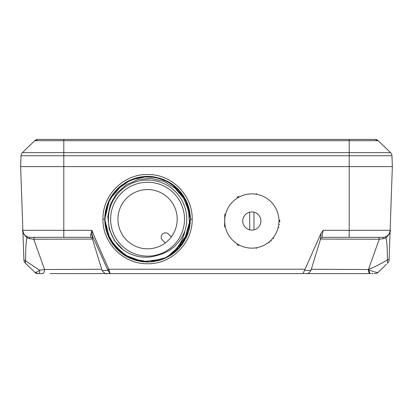 <?xml version="1.0" encoding="UTF-8"?>
<svg xmlns="http://www.w3.org/2000/svg" width="413" height="413" viewBox="0 0 413 413"><rect width="100%" height="100%" fill="white"/><g stroke="black" fill="none" stroke-linecap="round" stroke-linejoin="round"><path stroke-width="0.62" d="M101.686 269.25L44.583 269.529A4.533 1.951 -90 0 1 42.642 273.587L38.006 273.587A4.533 4.533 0 0 1 34.852 272.317L25.291 263.081A4.533 4.533 0 0 1 23.913 259.978L23.846 258.177M375.066 139.413L349.197 139.413L375.066 139.413L378.21 140.683L390.59 152.634L378.21 140.683A4.533 4.533 -90 0 0 375.066 139.413A4.533 4.533 0 0 1 378.21 140.683L34.79 140.683L22.41 152.634A4.533 4.533 0 0 0 21.032 155.737L20.65 166.609L392.35 166.609L20.65 166.609L22.875 230.325C21.832 231.089 23.211 233.613 27.01 237.903L29.782 238.714L33.742 239.215L44.583 269.529L39.669 270.21C37.098 271.893 35.492 272.595 34.852 272.317A4.533 4.533 -90 0 0 37.924 273.587A4.533 4.533 0 0 1 34.852 272.317L38.172 273.587M38.765 273.587L39.756 273.587M41.341 273.587L43.112 273.587M50.185 273.587L109.171 273.587M110.003 273.587L219.375 273.587M223.727 273.587L224.331 273.587M41.145 273.587L41.486 273.587L41.145 273.587M51.429 273.587L59.988 273.587M69.214 273.587L79.079 273.587L69.214 273.587M90.442 273.587L101.237 273.587M104.701 273.587L107.375 273.587L104.701 273.587M112.29 273.587L111.964 273.587M335.077 273.587L336.848 273.587M338.49 273.587L363.326 273.587M371.628 273.587L373.032 273.587M374.219 273.587L374.823 273.587M386.444 264.305L378.148 272.317A4.533 4.533 -90 0 1 374.999 273.587A4.533 4.533 0 0 0 378.148 272.317C376.981 272.725 373.946 271.93 369.041 269.921A4.533 1.642 -90 0 0 370.652 273.587L306.606 273.587M362.258 273.587L354.318 273.587M343.771 273.587L333.854 273.587M326.838 273.587L313.813 273.587M302.342 273.587L300.716 273.587M300.819 273.587L302.373 273.587M387.724 263.066L387.332 263.448L387.709 263.081L387.363 260.025C377.616 265.507 371.328 268.595 368.504 269.286L368.293 269.529A4.533 1.941 -90 0 0 370.218 273.587L110.095 273.587M110.596 273.587L112.222 273.587M112.145 273.587L106.843 273.587M27.387 236.788L27.01 237.903C26.004 241.574 25.544 249.24 25.642 260.902L39.669 270.21A4.533 0.516 -90 0 1 39.168 273.587L38.001 273.587M288.093 273.587L276.669 273.587L288.093 273.587M136.331 273.587L138.505 273.587M238.286 273.587L276.669 273.587M141.019 273.587L204.321 273.587M204.755 273.587L224.429 273.587M224.868 273.587L238.146 273.587M274.495 273.587L271.981 273.587M271.367 240.949L270.216 240.949L271.367 240.949M278.713 224.631L279.518 224.631M273.339 238.807L273.365 237.501M238.213 245.384A27.924 27.924 0 0 1 237.165 244.77L237.568 244.078M278.94 221.843L279.74 221.864L279.751 221.007A27.924 27.924 0 0 1 279.74 221.864L279.751 221.007A27.924 27.924 0 0 0 279.74 220.191L278.945 220.191M238.977 197.115L238.58 196.428A27.924 27.924 0 0 0 237.165 197.244L237.568 197.93M238.58 245.585L238.977 244.894M92.507 238.714L92.161 235.24L107.953 270.448L110.106 273.587L108.867 269.214C100.431 250.67 94.773 237.707 91.898 230.325L90.69 234.713L90.777 237.325L44.222 237.325L84.113 237.325M328.887 237.325L368.778 237.325L322.207 237.325L320.736 238.399L310.974 270.37L304.546 270.407L321.004 233.335L323.276 230.325C322.419 233.49 322.068 235.823 322.223 237.325L382.877 237.325A1.812 0.351 90 0 1 383.218 238.714L385.99 237.903C389.753 233.768 391.132 231.244 390.125 230.325L390.125 230.325A7.253 7.253 0 0 1 382.877 237.325A7.253 7.253 0 0 0 390.125 230.325L389.087 259.978A4.533 4.533 0 0 1 387.709 263.081A4.533 4.533 2 0 0 389.087 259.978A4.533 4.533 2 0 1 387.709 263.081M192.174 219.127C192.721 195.106 171.364 173.956 147.565 174.523C123.771 173.961 102.419 195.122 102.966 219.127C102.419 243.154 123.781 264.299 147.575 263.731C171.374 264.299 192.726 243.133 192.174 219.127L190.362 219.189A42.792 42.792 0 0 0 188.385 206.335L188.261 205.942M321.004 233.335L320.493 238.714M320.529 239.075L379.258 239.215A1.812 1.26 90 0 0 377.998 237.325L381.23 237.325M224.791 214.042L224.564 227.021M378.148 272.317L378.582 271.893M25.291 263.081A4.533 4.533 0 0 1 23.913 259.978A4.533 4.533 0 0 0 25.291 263.081L25.642 260.902A4.533 1.817 178 0 1 23.897 259.545L22.875 230.361M22.4 152.65L34.79 140.683L22.41 152.634A4.533 4.533 0 0 0 21.032 155.737L349.197 155.737L349.197 139.413L368.778 139.413L63.803 139.413L63.803 152.634L390.59 152.634A4.533 4.533 0 0 1 391.968 155.737L392.35 166.609L390.125 230.325L349.197 230.325L349.197 237.325M22.983 231.347L23.066 231.745M23.087 231.838L23.169 232.132M23.278 232.467L23.381 232.751M23.422 232.844L23.608 233.252M23.608 233.257L23.809 233.639M23.84 233.696L24.145 234.176M24.16 234.202L24.986 235.193M25.028 235.234L25.513 235.668M25.658 235.787L26.447 236.324M29.282 237.274L29.953 237.32M29.782 238.714A1.812 0.351 90 0 1 30.123 237.325A7.253 7.253 90 0 1 22.875 230.325A7.253 7.253 90 0 0 30.123 237.325L63.803 237.325L63.803 230.325L91.898 230.325L92.161 235.24A1.812 1.162 2.4 0 0 90.69 234.713M109.084 270.448A1.812 0.552 -6.9 0 1 107.953 270.448L102.026 270.37C104.097 273.205 105.893 274.273 107.421 273.587M30.123 237.325L35.002 237.325A1.812 1.26 90 0 0 33.742 239.215L92.471 239.075M107.747 269.704L108.867 269.214L304.887 269.214M304.546 270.407L302.894 273.587M383.218 238.714L379.258 239.215L368.504 269.286A7.253 2.839 -134 0 0 369.041 269.921L368.293 269.529L311.314 269.25M389.134 258.662A4.533 1.812 2 0 1 387.363 260.025C387.44 249.003 386.981 241.631 385.99 237.903L385.566 236.809M383.094 237.32L383.723 237.274M386.485 236.365L387.182 235.906M387.224 235.875L387.812 235.384M388.287 234.904L388.664 234.445M388.747 234.331L388.953 234.026M388.969 234.011L389.211 233.608M389.232 233.562L389.562 232.886M389.686 232.565L389.975 231.569M106.776 206.283A42.792 42.792 0 0 0 104.783 219.189L107.457 204.29L115.108 191.312L126.786 181.787L140.931 176.919L156.124 177.265L170.068 182.794L181.214 192.747L188.302 206.077A42.792 42.792 0 0 0 185.638 199.644M184.389 197.388A42.792 42.792 0 0 0 182.004 193.785M177.946 189.051A42.792 42.792 0 0 0 167.002 181.07M147.673 176.403L154.307 176.934A42.792 42.792 0 0 0 134.313 178.504M120.746 185.855A42.792 42.792 0 0 0 117.266 188.984M113.023 193.945A42.792 42.792 0 0 0 106.895 205.906M190.336 220.743A42.792 42.792 0 0 0 190.362 219.189L188.22 205.813L181.999 193.78L172.329 184.291L160.182 178.302L146.765 176.408L133.43 178.803L121.515 185.251L112.212 195.096L106.451 207.357L104.809 220.805L107.457 234.088L114.122 245.874L124.137 254.997L136.502 260.526L149.976 261.914L163.207 259.023L142.852 261.723L123.544 254.599L109.781 239.261L104.783 219.189A42.792 42.792 0 0 0 106.89 232.452L109.486 238.693M107.06 232.973A42.792 42.792 0 0 0 109.512 238.75M110.539 240.629A42.792 42.792 0 0 0 112.986 244.388M117.375 249.514A42.792 42.792 0 0 0 131.886 259.003M140.936 261.465A42.792 42.792 0 0 0 147.611 261.981M150.797 261.863A42.792 42.792 0 0 0 154.297 261.45L147.606 261.981L157.384 260.846M156.801 260.975A42.792 42.792 0 0 0 157.167 260.892L160.858 259.87M160.156 260.092A42.792 42.792 0 0 0 160.724 259.911M184.988 230.759A39.163 39.163 0 0 0 114.148 198.777A39.163 39.163 0 0 0 123.172 249.829C134.256 257.428 146.068 259.157 158.618 255.007C171.292 251.393 180.078 243.309 184.988 230.759C182.401 243.056 175.143 252.477 163.207 259.023A42.792 42.792 0 0 0 172.51 253.964M188.302 232.318L174.214 252.679A42.792 42.792 0 0 0 178.875 248.368M185.747 238.518A42.792 42.792 0 0 0 189.846 225.808M105.614 227.604L105.738 228.193M182.902 243.34L183.104 243.035M189.391 228.25L189.526 227.599M247.49 273.587L247.051 273.587M63.803 139.413L37.934 139.413A4.533 4.533 0 0 0 34.79 140.683A4.533 4.533 -90 0 1 37.934 139.413A4.533 4.533 0 0 0 34.79 140.683A4.533 4.533 -90 0 1 37.934 139.413L34.79 140.683M390.59 152.634L390.213 152.273M105.269 225.627L104.783 219.189L106.91 205.865L113.054 193.904M116.017 190.29L130.663 179.882L148.128 176.403M171.111 183.455L185.287 198.973L190.362 219.189L184.673 240.511L168.974 256.246L174.653 252.322M105.289 225.782L104.783 219.189L107.39 204.481L114.928 191.524L126.667 181.854L140.843 176.934L155.846 177.208L169.872 182.675L181.23 192.768L188.271 205.973M188.462 206.577L190.362 219.189L189.841 212.535L188.307 206.087L189.841 212.535L190.362 219.189L183.981 241.672L166.991 257.32M102.966 219.127L104.783 219.189L109.507 199.649L122.408 184.58M127.596 181.348L134.411 178.478M138.283 177.42L138.629 177.347M177.781 188.886L179.211 190.378M182.133 193.96L185.638 199.649M104.783 219.014L107.189 205.044L114.071 192.572L124.84 182.938L138.092 177.466L152.376 176.671L166.052 180.6L177.869 188.973L186.124 200.625M140.941 176.919L153.719 176.847M159.568 178.117L164.41 179.851M169.237 182.293L176.408 187.579M180.187 191.493L183.109 195.354M185.535 199.448L188.214 205.803M105.294 212.592L106.704 206.505M109.208 200.243L111.376 196.371M112.914 194.095L116.977 189.278M125.062 182.799L134.111 178.571M138.83 177.306L140.141 177.053M105.305 212.509L104.783 219.189L109.512 199.634L122.449 184.554M128.097 181.09L129.646 180.336M134.447 178.462L139.935 177.089M153.342 176.79L157.704 177.616M162.882 179.232L168.437 181.834M168.84 182.061L172.742 184.585M177.796 188.901L187.074 202.742L190.362 219.189L185.819 238.384M106.879 205.953L113.074 193.873M115.552 190.806L117.307 188.942M134.669 178.39L142.051 176.759M167.126 181.131L168.215 181.71M178.499 189.619L182.283 194.167M185.757 199.882L186.712 201.9M160.879 259.86L163.207 259.023L142.831 261.718L123.699 254.702L110.008 239.685L104.783 219.752L106.864 232.385M182.463 243.964L180.352 246.695L169.975 255.652M164.802 258.362L158.623 260.531M152.531 261.692L144.38 261.863M138.608 261.031L132.836 259.364M127.462 256.963L112.351 243.489M109.569 238.859L104.783 219.494M189.83 225.937L190.362 219.189L184.694 240.474L168.989 256.236M166.94 257.351L149.217 261.95L131.231 258.739L116.022 248.099L106.843 232.307L105.274 225.663M105.336 226.066L104.783 219.417M189.794 226.148L190.362 219.189L188.282 232.38L182.216 244.31L172.675 253.845L167.012 257.314M137.421 260.763L134.344 259.885M128.169 257.33L122.78 254.067M118.903 250.959L117.256 249.39M112.62 243.876L109.621 238.957M189.644 226.995L189.464 227.924M186.175 237.656L177.471 249.803M166.454 257.588L160.807 259.885M154.519 261.414L153.156 261.615M149.088 261.956L147.426 261.981M140.59 261.408L134.287 259.87M128.138 257.314L121.974 253.484M116.698 248.822L112.966 244.362L120.704 252.498M109.966 239.607L109.042 237.805M187.951 233.355L178.049 249.23M173.899 252.926L172.18 254.196M166.837 257.402L158.602 260.536M141.757 261.584L126.724 256.561M111.097 241.569L106.859 232.369M105.305 225.859L104.783 219.246M190.114 223.794L190.362 219.189L189.371 228.343M166.955 257.34L160.487 259.989M154.359 261.439L146.987 261.976M140.374 261.372L134.421 259.911M128.861 257.676L121.169 252.864M120.028 251.94L112.997 244.403M189.164 229.246L188.282 232.385M182.587 243.789L178.958 248.275M148.618 261.971L142.764 261.713M136.042 260.402L132.361 259.188M127.127 256.783L126.177 256.251M123.172 249.829L114.556 240.681L109.244 229.225L107.803 216.629L110.416 204.167L116.838 193.114L126.45 184.596L138.298 179.5L151.199 178.364L163.858 181.333L175.009 188.132L183.511 198.111L188.509 210.294L189.469 223.474L186.278 236.355L179.221 247.655L168.969 256.251M147.57 182.252A36.943 36.943 0 0 0 110.632 219.189A36.943 36.943 0 0 0 147.57 256.132A36.943 36.943 0 0 0 184.513 219.189A36.943 36.943 0 0 0 147.57 182.252M147.57 189.412L147.415 189.567A29.622 29.622 0 0 0 117.948 219.035L117.948 219.349A29.622 29.622 0 0 0 147.415 248.817L147.73 248.817A29.622 29.622 0 0 0 177.198 219.349L177.198 219.035A29.622 29.622 0 0 0 147.73 189.567L147.57 189.412M171.328 236.892L168.519 234.083A4.285 4.285 0 0 0 162.464 234.083A4.285 4.285 0 0 0 162.464 240.139L165.272 242.947M278.956 221.007A27.124 27.124 0 0 0 251.827 193.878A27.124 27.124 0 0 0 224.703 221.007A27.124 27.124 0 0 0 251.827 248.13A27.124 27.124 0 0 0 278.956 221.007M260.897 221.007A9.065 9.065 0 0 0 251.827 211.941A9.065 9.065 0 0 0 242.761 221.007A9.065 9.065 0 0 0 251.827 230.072A9.065 9.065 0 0 0 260.897 221.007M249.689 212.194L249.689 229.814M253.969 229.814L253.969 212.194M278.212 227.305L279.033 227.305M391.968 155.737L349.197 155.737L349.197 230.325L323.276 230.325M22.41 152.634L63.803 152.634L63.803 230.325L22.875 230.325M256.365 193.465L256.365 194.26M256.365 247.748L256.365 248.543M269.039 241.977L269.018 243.009M34.852 272.317L36.907 273.452M102.026 270.37L92.264 238.399L90.777 237.325M107.938 270.329L107.845 269.947M110.782 273.587L106.394 273.587M106.6 273.587L110.436 273.587M310.974 270.37C309.192 272.895 307.747 273.969 306.637 273.587L301.836 273.587M377.998 237.325L382.877 237.325"/></g></svg>
